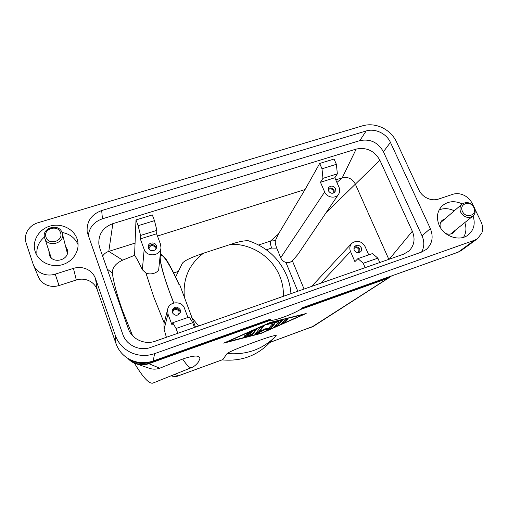 <?xml version="1.0" encoding="UTF-8"?>
<svg xmlns="http://www.w3.org/2000/svg" width="508" height="508" viewBox="0 0 508 508"><rect width="100%" height="100%" fill="white"/><g stroke="black" fill="none" stroke-linecap="round" stroke-linejoin="round"><path stroke-width="0.76" d="M458.203 252.152L302.698 307.638C299.168 311.912 271.412 322.497 270.491 319.907L270.745 319.043L153.213 360.978L154.584 353.651L474.548 240.221L458.203 252.152L461.188 250.584L477.66 238.589L474.548 240.221M474.897 209.017L481.019 221.748C482.778 225.546 483.064 229.248 481.882 232.861L477.66 238.589M311.62 327.203L391.243 276.174M146.621 367.36L150.031 368.529C153.276 369.443 156.528 369.335 159.791 368.205L148.819 363.69L270.802 320.116M159.791 368.205L182.651 359.029C199.263 353.536 199.2 356.997 199.962 358.692L199.942 358.743M222.542 359.689L178.308 375.831L174.72 374.352M222.815 359.588L227.108 353.517C231.483 350.501 244.843 345.688 253.606 342.443C262.261 339.363 275.342 334.588 276.263 335.655L276.257 335.661M270.25 322.453L306.184 313.506L261.144 333.4L223.711 343.141L270.25 322.453M171.171 375.774L175.901 376.409L178.27 375.863C177.26 376.466 175.304 376.58 172.409 376.199L171.113 375.793M226.301 341.992L226.917 341.827M303.016 314.408L303.613 314.147M269.875 322.904L226.974 341.967L261.468 333.007L303.098 314.611L269.78 322.663M127.826 358.362C130.473 361.34 133.763 363.322 137.681 364.293C141.446 365.169 145.161 364.966 148.819 363.69L148.755 363.309L270.434 319.862M227.108 353.517C246.564 355.162 262.833 349.333 275.914 336.029L269.24 343.129C256.565 356 240.849 361.582 222.091 359.874M313.538 326.238L269.932 342.398M134.461 363.214C142.97 377.425 149.104 384.054 152.883 383.108L153.245 382.962M173.787 303.003L170.32 293.992C161.938 271.513 158.267 254.933 161.233 255.13C164.63 256.254 170.599 266.192 179.14 284.937L179.629 284.499L195.485 327.095M191.751 317.443L198.622 326.003M283.394 296.297C283.623 289.395 282.429 282.708 279.806 276.244C272.18 257.035 251.657 243.662 230.892 244.285C238.652 241.656 244.5 240.494 248.431 240.786C266.421 246.805 279.197 258.445 286.76 275.711C289.109 281.476 290.506 287.458 290.957 293.649M175.641 277.025L182.467 263.074C185.579 259.582 195.834 255.854 203.518 253.206L230.892 244.285M203.518 253.206C188.862 264.338 182.505 279.267 184.461 297.999M278.34 234.169L270.516 241.065L270.402 243.878L271.589 248.056L276.771 248.145C275.488 244.97 275.019 242.481 275.361 240.671L278.34 234.169L305.06 189.528L319.678 163.455L321.996 168.77L322.948 178.346L337.35 173.838L336.391 164.313L334.061 159.036L319.678 163.455M357.905 258.623L363.233 263.252L377.857 258.153L372.497 253.568L357.905 258.623L354.901 261.633L350.495 251.492C349.314 248.425 349.714 245.739 351.701 243.421C356.838 239.782 361.29 240.811 365.049 246.501L368.732 254.87M365.157 267.646L363.233 263.252M354.273 250.196C353.701 248.73 353.885 247.44 354.825 246.323C357.308 244.532 359.467 245.015 361.309 247.783C361.893 249.282 361.69 250.596 360.705 251.727C358.216 253.448 356.07 252.94 354.273 250.196M354.241 247.212C356.603 246.291 358.47 246.996 359.842 249.326L359.842 252.368M353.943 248.653L354.089 248.482C355.987 247.117 357.638 247.491 359.035 249.599L358.413 252.768M377.857 258.153L379.787 262.522M337.35 173.838L334.842 177.756L339.077 187.389C340.074 189.821 339.915 192.081 338.614 194.164L297.859 254.464L292.379 260.839L289.871 262.363L285.94 262.477C283.483 261.658 281.743 260.083 280.721 257.759L276.771 248.145M335.763 179.851L342.621 177.698C348.215 176.746 352.425 178.816 355.251 183.921L388.836 259.353M379.901 160.261L412.331 231.254C415.442 238.989 414.293 245.593 408.883 251.06L403.53 254.203L155.289 341.185C144.71 345.142 131.756 339.154 128.321 328.682L99.746 247.974L98.85 244.183C98.362 234.201 103.029 227.349 112.852 223.641L356.165 149.098C366.535 147.022 374.447 150.743 379.901 160.261L326.168 212.573M176.047 328.498L192.716 322.688L189.338 316.979L172.726 322.726L176.047 328.498L177.813 333.292M172.726 322.726L172.034 325.069L167.977 314.039L167.723 309.067C169.38 301.123 182.035 300.634 184.506 308.375L187.909 317.475M166.389 337.293L164.097 329.305L164.008 323.806L167.723 309.067M172.263 312.566L172.123 310.236C174.6 306.267 177.305 306.127 180.251 309.829L180.353 312.35C177.8 316.16 175.108 316.23 172.263 312.566M180.13 312.941L179.902 311.055C177.343 307.556 174.714 307.492 172.021 310.858M177.641 315.119L179.07 313.277L178.987 311.372C176.752 308.546 174.682 308.642 172.784 311.664L173.126 313.963M194.501 327.444L192.716 322.688M132.575 335.693L122.193 309.747C116.973 294.843 113.684 282.607 112.319 273.044C112.249 267.653 115.697 263.354 122.663 260.147L134.569 255.321L135.992 219.939L152.317 214.916L154.47 220.65L138.125 225.711L140.564 235.464L156.896 230.346L154.47 220.65M156.896 230.346L156.61 233.775L160.515 244.215L160.972 247.707L158.801 268.567C159.239 272.002 151.746 275.526 145.929 273.056L142.348 269.729C139.262 263.061 136.671 258.255 134.569 255.321M160.401 253.225L166.402 259.69C170.136 265.811 174.098 273.469 178.276 282.664L179.14 284.937M336.391 164.313L321.996 168.77M338.614 194.164C335.68 199.015 326.854 197.644 324.669 191.973L320.459 182.277L334.842 177.756M320.459 182.277L322.948 178.346M335.369 188.57L335.121 191.865C332.696 194.024 330.454 193.662 328.403 190.786L328.619 187.554C331.032 185.337 333.286 185.674 335.369 188.57M334.308 192.678L334.093 190.449C332.569 188.011 330.6 187.395 328.174 188.614M333.115 193.205L333.292 190.703C331.711 188.493 329.997 188.233 328.143 189.909M157.461 236.042L305.06 189.528M258.61 244.989L270.516 241.065L275.361 240.671M356.165 149.098L342.24 177.813L336.925 182.493M156.61 233.775L140.316 238.893L140.564 235.464M160.972 247.707C160.598 256.108 146.729 257.562 144.183 249.409L140.316 238.893M156.312 245.554L156.528 247.288C156.28 251.32 149.644 251.968 148.425 248.063L148.196 246.463C148.323 242.348 155.067 241.605 156.312 245.554M148.222 247.282C150.755 243.707 153.391 243.675 156.127 247.174L156.343 248.088M149.174 249.314L149.028 248.152C150.673 244.843 152.737 244.615 155.226 247.466L155.023 249.892M138.125 225.711L135.992 219.939M112.852 223.641L108.788 251.384L135.217 243.053M102.622 256.096C103.981 253.962 105.893 252.444 108.337 251.536L108.788 251.384L122.663 260.147M256.369 329.603L252.495 334.543L249.898 335.693L243.573 337.223L249.803 335.083L250.927 333.616L244.761 335.623L251.473 332.905L252.635 331.4L248.19 333.375L245.967 333.991L247.028 333.337L256.324 329.501M284.778 322.326L281.68 323.444L284.74 320.059L287.934 318.846L284.778 322.326L284.607 321.907L287.369 318.884M282.365 320.307L277.819 325.399L274.688 326.58L278.981 321.672L267.475 324.447L270.224 323.171L282.315 320.192M259.004 332.01L264.941 328.835L268.395 328.632L271.716 324.733L274.904 323.59L270.561 328.613L267.576 329.825L263.925 330.054L257.664 333.4L254.978 334.27L260.293 327.584L263.569 326.352L259.004 332.01L258.832 331.584L263.055 326.365M244.551 336.614L252.33 334.124L255.892 329.552M247.098 333.305L252.463 330.962L252.635 331.4M245.948 334.912L250.761 333.185L250.927 333.616M282.029 323.056L284.607 321.907M275.063 326.13L277.654 324.98L281.845 320.262M268.376 323.85L278.809 321.24L278.981 321.672M255.308 333.826L263.754 329.635L267.411 329.406L270.389 328.193L274.396 323.545M263.925 330.054L263.754 329.635M107.226 269.1L112.319 273.044M412.331 231.254L389.287 259.194M59.036 285.54L55.22 274.142C50.546 275.546 46.031 275.285 41.669 273.348C37.782 271.488 35.027 268.675 33.401 264.916L38.36 276.803C39.91 280.384 42.526 283.051 46.203 284.817C50.336 286.645 54.616 286.893 59.036 285.54L76.302 279.997C80.67 278.67 84.887 278.911 88.963 280.733C92.977 282.67 95.726 285.661 97.212 289.7L116.059 343.776C118.758 351.117 123.692 356.527 130.874 360.001C138.182 363.226 145.625 363.557 153.213 360.978M154.584 353.651C146.583 356.349 138.722 355.994 131.007 352.584C123.425 348.913 118.212 343.218 115.367 335.49L116.059 343.776M33.401 264.916L26.149 243.135C24.829 238.881 25.279 234.76 27.508 230.778C29.87 226.866 33.337 224.193 37.91 222.758L362.541 125.819C369.011 124.003 375.539 124.6 382.124 127.597C388.639 130.772 393.414 135.503 396.462 141.796L418.814 189.852C420.611 193.573 423.412 196.361 427.215 198.215C431.057 199.955 434.81 200.247 438.474 199.092L452.723 194.323C456.336 193.186 460.045 193.478 463.842 195.199C467.601 197.034 470.402 199.803 472.25 203.511L473.627 206.369M445.567 233.413C448.526 234.62 451.155 234.379 453.447 232.696L455.346 230.194M421.583 252.076C424.377 247.002 424.523 241.579 422.034 235.807L383.432 151.759C377.99 142.303 370.116 138.601 359.804 140.64L102.451 218.796C93.942 221.806 89.198 227.552 88.221 236.042M101.67 210.547L366.16 130.969C375.031 128.105 386.518 133.515 390.43 142.399L430.32 228.549C433.673 236.849 432.346 243.796 426.345 249.396L421.488 252.114L150.781 347.383C139.802 351.523 126.365 345.3 122.822 334.429L87.192 232.2C86.417 221.685 91.243 214.471 101.67 210.547L102.451 218.796M97.212 289.7L95.504 278.6C93.942 274.352 91.04 271.209 86.811 269.164C82.512 267.246 78.054 266.979 73.45 268.364L76.302 279.997M50.94 257.061L50.889 257.429M48.882 250.806L49.212 254.565C52.229 264.947 70.428 259.937 67.316 249.663L65.589 246.336M55.22 274.142L73.45 268.364M463.569 237.293C466.217 232.855 466.63 227.952 464.807 222.587M454.285 210.807C449.085 208.305 444.049 207.994 439.16 209.874M445.141 218.726L442.316 220.167C440.258 222.11 439.623 224.58 440.404 227.59M473.062 215.951C475.52 223.736 473.926 230.041 468.281 234.874C459.835 241.802 444.119 236.734 439.261 225.469C436.067 217.665 437.083 211.099 442.316 205.753C448.031 201.085 454.679 200.469 462.261 203.911M78.086 244.659C75.082 237.928 69.71 233.851 61.976 232.435M44.425 237.052C38.468 242.1 36.017 248.304 37.078 255.67M77.057 238.836L77.724 241.275C79.794 251.187 72.733 261.899 61.989 264.789C51.276 267.786 39.186 262.198 35.528 252.552L35.223 251.708C31.699 241.357 38.633 229.419 49.79 226.155C60.903 222.745 73.59 228.644 77.057 238.836M95.504 278.6L115.367 335.49M62.103 232.791L62.287 233.388C65.329 243.319 47.612 248.126 44.698 238.087L44.679 238.03C40.926 227.914 59.074 222.542 62.103 232.791M45.999 237.16C42.786 228.714 57.988 224.149 60.535 232.74C63.83 241.135 48.558 245.84 45.999 237.16M460.762 212.312C459.391 209.017 459.835 206.261 462.096 204.051C466.82 201.282 470.916 202.482 474.383 207.651C475.805 211.055 475.31 213.868 472.891 216.091C468.166 218.675 464.121 217.418 460.762 212.312M473.837 207.556C477.799 215.087 465.868 219.221 462.47 211.442C458.565 203.867 470.465 199.847 473.837 207.556M134.544 361.404C138.703 363.201 142.996 363.531 147.422 362.407M299.866 309.734L386.804 278.682L390.773 276.212M301.187 308.883L386.944 278.257L386.956 277.578M128.943 359.016C134.664 364.204 141.268 365.633 148.755 363.309L148.539 362.502M182.651 359.029C186.773 365.239 189.674 368.122 191.364 367.678L191.618 367.576M266.363 249.79L271.589 248.056M350.495 251.492L320.796 283.191M285.94 262.477L297.796 291.249M304.063 289.052L292.379 260.839M167.977 314.039L164.097 329.305M145.929 273.056L153.784 296.996L164.205 323.024M178.943 284.347C172.288 269.691 166.999 260.185 163.074 255.829C161.525 254.254 160.547 254.184 160.147 255.607M159.988 257.137C160.147 263.398 163.551 275.654 170.199 293.891L173.711 303.022M324.669 191.973L280.721 257.759M177.711 271.634L173.666 272.974M144.183 249.409L142.348 269.729M252.495 334.543L252.33 334.124M248.19 333.375L248.018 332.937M246.126 335.344L245.955 334.912M244.17 337.179L244.05 336.861M249.898 335.693L249.733 335.274M277.819 325.399L277.654 324.98M268.046 324.415L267.913 324.091M257.664 333.4L257.499 332.975M267.576 329.825L267.411 329.406M270.561 328.613L270.389 328.193M366.16 130.969L359.804 140.64M430.32 228.549L422.034 235.807M390.43 142.399L383.432 151.759M270.491 319.907L269.811 319.373M150.539 361.791L149.028 362.331C143.015 364.319 137.306 363.696 131.915 360.458M389.636 277.324L313.328 326.371L269.9 342.43M222.739 359.639L178.283 375.863M152.883 383.108L191.364 367.678C195.358 366.293 198.609 361.893 198.488 361.76L199.962 358.692M160.846 255.283L161.233 255.13M351.701 243.421L311.614 286.41M137.681 364.293L150.031 368.529M62.287 233.388L67.373 253.327M44.679 238.03L51.149 257.708M462.096 204.051L440.531 222.714M472.891 216.091L450.571 234.029"/></g></svg>
